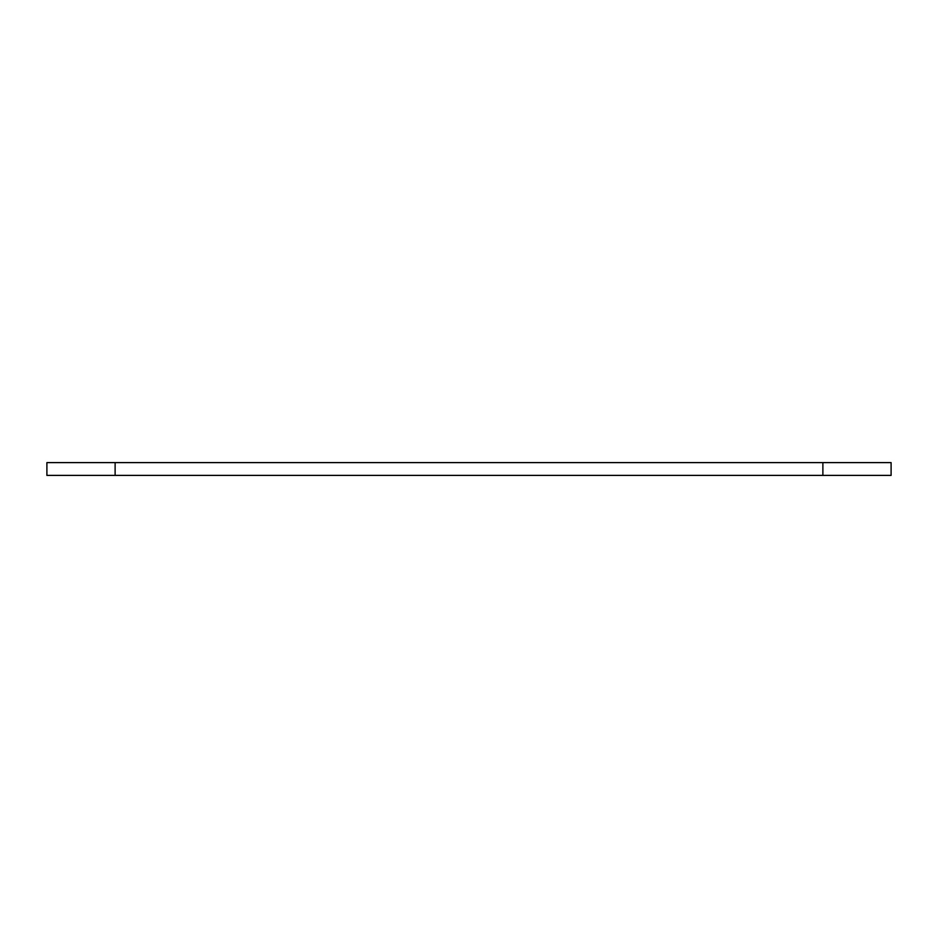 <?xml version="1.0" encoding="UTF-8"?>
<svg xmlns="http://www.w3.org/2000/svg" width="938" height="938" viewBox="0 0 938 938"><rect width="100%" height="100%" fill="white"/><g stroke="black" fill="none" stroke-linecap="round" stroke-linejoin="round"><path stroke-width="1.41" d="M46.9 462.61L891.1 462.61L891.1 475.39L46.9 475.39L46.9 462.61M115.116 462.61L115.116 475.39M822.884 462.61L822.884 475.39"/></g></svg>
